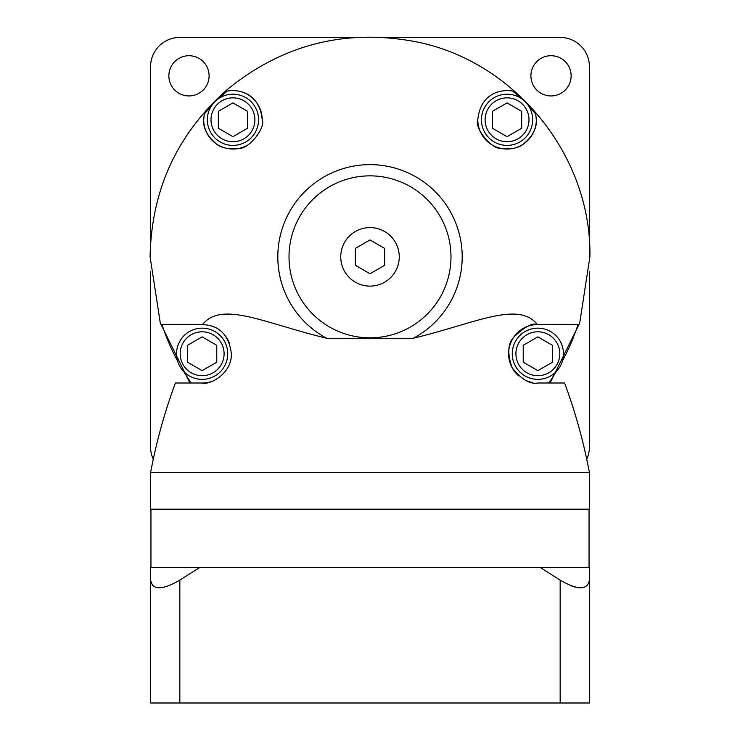 <?xml version="1.0" encoding="UTF-8"?>
<svg xmlns="http://www.w3.org/2000/svg" width="740" height="740" viewBox="0 0 740 740"><rect width="100%" height="100%" fill="white"/><g stroke="black" fill="none" stroke-linecap="round" stroke-linejoin="round"><path stroke-width="1.11" d="M530.904 75.832A20.11 20.11 0 0 0 551.013 95.941A20.11 20.11 0 0 0 571.132 75.832A20.11 20.11 0 0 0 551.013 55.713A20.11 20.11 0 0 0 530.904 75.832M168.868 75.832A20.11 20.11 0 0 0 188.987 95.941A20.11 20.11 0 0 0 209.096 75.832A20.11 20.11 0 0 0 188.987 55.713A20.11 20.11 0 0 0 168.868 75.832M589.419 271.377L589.419 447.006A29.258 29.258 0 0 1 586.737 459.244M153.263 459.244A29.258 29.258 0 0 1 150.581 447.006L150.581 271.377M150.581 242.294L150.581 66.674A29.258 29.258 0 0 1 179.839 37.416L355.459 37.416M384.541 37.416L560.162 37.416A29.258 29.258 0 0 1 589.419 66.674L589.419 256.845M211.048 106.523A218.772 218.772 0 0 0 204.258 114.053L203.694 119.788A29.258 29.258 0 0 0 246.568 145.678M219.688 97.893A218.772 218.772 0 0 1 227.208 91.103C235.043 89.429 259.278 90.261 262.2 119.788C265.91 126.734 249.667 149.61 237.66 148.666C227.828 149.351 220.649 147.713 216.145 143.736C207.154 135.883 203.01 127.9 203.694 119.788M520.312 97.893A218.772 218.772 0 0 0 512.792 91.103C505.013 89.42 480.778 90.206 477.799 119.788A29.258 29.258 0 0 0 507.057 149.045A29.258 29.258 0 0 0 536.306 119.788C536.962 127.992 532.791 135.994 523.791 143.782C519.267 147.76 512.071 149.378 502.201 148.638C490.278 149.545 474.118 126.716 477.799 119.788M528.952 106.523A218.772 218.772 0 0 1 535.741 114.053L536.306 119.788M556.332 371.471A218.772 218.772 0 0 1 548.719 383.006L541.162 383.006M562.437 360.898A218.772 218.772 0 0 0 578.042 324.499L537.86 324.499A29.258 29.258 0 0 0 537.554 324.499M413.262 338.272L326.738 338.272A92.213 92.213 0 0 1 370 164.631A92.213 92.213 0 0 1 413.262 338.272C475.95 323.121 518.12 300.653 537.416 324.499L537.86 324.499M262.2 119.788A29.258 29.258 0 0 0 242.97 92.306M399.258 256.845A29.258 29.258 0 0 0 370 227.587A29.258 29.258 0 0 0 340.742 256.845A29.258 29.258 0 0 0 370 286.103A29.258 29.258 0 0 0 399.258 256.845M355.376 265.29L370 273.735L384.624 265.29L384.624 248.4L370 239.954L355.376 248.4L355.376 265.29M518.574 375.763A29.258 29.258 0 0 1 537.416 324.499C532.449 322.621 524.577 326.821 513.791 337.107C507.742 343.637 507.224 353.905 512.256 367.919C521.432 379.426 529.96 384.458 537.86 383.006L564.592 383.006C575.405 412.171 583.675 442.039 589.419 472.61L150.581 472.61C156.325 442.039 164.595 412.171 175.408 383.006L202.14 383.006C209.91 385.318 231.888 373.672 231.398 353.757C227.522 323.685 205.683 325.23 202.584 324.499C221.815 300.644 264.088 323.121 326.738 338.272M512.256 353.757A25.595 25.595 0 0 1 537.86 328.153A25.595 25.595 0 0 1 563.455 353.757A25.595 25.595 0 0 1 537.86 379.352A25.595 25.595 0 0 1 512.256 353.757A25.595 25.595 0 0 1 537.86 328.153A25.595 25.595 0 0 1 563.455 353.757A25.595 25.595 0 0 1 537.86 379.352A25.595 25.595 0 0 1 512.256 353.757M523.226 362.202L537.86 370.647L552.484 362.202L552.484 345.312L537.86 336.867L523.226 345.312L523.226 362.202M525.64 380.332A29.258 29.258 0 0 0 532.143 382.45M229.65 343.776A29.258 29.258 0 0 0 225.811 336.552M202.14 383.006A29.258 29.258 0 0 0 210.188 381.886M231.241 356.846A29.258 29.258 0 0 0 231.398 353.757M177.563 360.898A218.772 218.772 0 0 1 161.958 324.499L202.14 324.499M183.668 371.471A218.772 218.772 0 0 0 191.281 383.006M176.546 353.757A25.595 25.595 0 0 1 202.14 328.153A25.595 25.595 0 0 1 227.744 353.757A25.595 25.595 0 0 1 202.14 379.352A25.595 25.595 0 0 1 176.546 353.757A25.595 25.595 0 0 1 202.14 328.153A25.595 25.595 0 0 1 227.744 353.757M187.516 362.202L202.14 370.647L216.774 362.202L216.774 345.312L202.14 336.867L187.516 345.312L187.516 362.202M481.453 119.788A25.595 25.595 0 0 1 507.057 94.193A25.595 25.595 0 0 1 532.652 119.788A25.595 25.595 0 0 1 507.057 145.392A25.595 25.595 0 0 1 481.453 119.788A25.595 25.595 0 0 1 507.057 94.193A25.595 25.595 0 0 1 532.652 119.788M492.424 128.233L507.057 136.678L521.682 128.233L521.682 111.342L507.057 102.897L492.424 111.342L492.424 128.233M207.348 119.788A25.595 25.595 0 0 1 232.943 94.193A25.595 25.595 0 0 1 258.547 119.788A25.595 25.595 0 0 1 232.943 145.392A25.595 25.595 0 0 1 207.348 119.788A25.595 25.595 0 0 1 232.943 94.193A25.595 25.595 0 0 1 258.547 119.788M218.319 128.233L232.943 136.678L247.576 128.233L247.576 111.342L232.943 102.897L218.319 111.342L218.319 128.233M150.581 472.61L150.581 509.176L589.419 509.176L589.419 472.61M199.412 567.691L150.581 567.691L150.581 580.114C152.44 590.307 162.19 590.307 179.839 580.114L199.412 567.691L589.419 567.691L589.419 703L150.581 703L150.581 580.114M540.588 567.691L560.162 580.114C577.755 590.307 587.514 590.307 589.419 580.114M152.597 585.738L150.581 580.438M574.897 587.07L570.78 585.71M450.984 256.845A80.984 80.984 0 0 0 370 175.852A80.984 80.984 0 0 0 289.016 256.845A80.984 80.984 0 0 0 370 337.829A80.984 80.984 0 0 0 450.984 256.845M559.801 353.757A21.941 21.941 0 0 0 537.86 331.807A21.941 21.941 0 0 0 515.909 353.757A21.941 21.941 0 0 0 537.86 375.698A21.941 21.941 0 0 0 559.801 353.757M224.09 353.757A21.941 21.941 0 0 0 202.14 331.807A21.941 21.941 0 0 0 180.199 353.757A21.941 21.941 0 0 0 202.14 375.698A21.941 21.941 0 0 0 224.09 353.757M528.998 119.788A21.941 21.941 0 0 0 507.057 97.847A21.941 21.941 0 0 0 485.107 119.788A21.941 21.941 0 0 0 507.057 141.728A21.941 21.941 0 0 0 528.998 119.788M254.893 119.788A21.941 21.941 0 0 0 232.943 97.847A21.941 21.941 0 0 0 211.002 119.788A21.941 21.941 0 0 0 232.943 141.728A21.941 21.941 0 0 0 254.893 119.788M560.162 703L560.162 580.114M179.839 703L179.839 580.114M550.107 383.006L579.716 322.992L589.9 256.845C591.769 155.456 514.245 60.245 414.594 41.505C344.711 28.657 282.236 44.696 227.18 89.623C177.082 134.116 151.386 189.856 150.1 256.845L160.284 322.992L189.893 383.006M589.059 567.691L589.059 509.176M150.942 567.691L150.942 509.176"/></g></svg>
